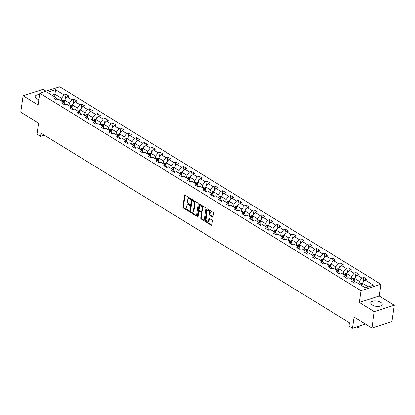 <?xml version="1.0" encoding="UTF-8"?>
<svg xmlns="http://www.w3.org/2000/svg" width="415" height="415" viewBox="0 0 415 415"><rect width="100%" height="100%" fill="white"/><g stroke="black" fill="none" stroke-linecap="round" stroke-linejoin="round"><path stroke-width="0.62" d="M190.615 199.039A0.508 0.332 -107.8 0 0 190.335 198.38L185.095 195.159A0.731 0.472 -107.8 0 0 184.509 195.496L182.844 207.049A0.731 0.472 -107.8 0 0 183.248 207.993L188.488 211.214A0.508 0.332 -107.8 0 0 188.612 210.317L187.938 209.902A2.334 1.51 -107.8 0 1 186.657 206.878L186.792 205.913A2.334 1.51 -107.8 0 1 187.658 204.657A2.334 1.51 -107.8 0 1 188.669 204.828L189.344 205.249A0.508 0.332 -107.8 0 0 189.473 204.346L188.799 203.931A2.334 1.51 -107.8 0 1 187.513 200.907L187.653 199.947A2.334 1.51 -107.8 0 1 188.519 198.692A2.334 1.51 -107.8 0 1 189.525 198.863L190.205 199.278A0.508 0.332 -107.8 0 0 190.615 199.039M380.685 302.312A5.8 2.661 8.2 0 0 374.548 300.917A5.8 2.661 8.2 0 0 370.735 302.836A5.8 2.661 8.2 0 0 372.26 305.015A5.8 2.661 8.2 0 0 378.402 306.41A5.8 2.661 8.2 0 0 382.215 304.491A5.8 2.661 8.2 0 0 380.685 302.312M39.57 94.641A5.8 2.661 8.2 0 0 35.14 96.576A5.8 2.661 8.2 0 0 36.67 98.754A5.8 2.661 8.2 0 0 38.844 99.683M212.48 216.915A0.731 0.472 -107.8 0 0 213.061 216.573L213.528 213.336A0.731 0.472 -107.8 0 0 213.128 212.392L207.313 208.812A0.731 0.472 -107.8 0 0 206.727 209.15L205.062 220.702A0.731 0.472 -107.8 0 0 205.461 221.646L211.282 225.226A0.731 0.472 -107.8 0 0 211.868 224.889L212.428 220.972A0.731 0.472 -107.8 0 0 212.029 220.028L209.539 218.498A0.731 0.472 -107.8 0 0 208.953 218.835L208.672 220.775A1.951 1.261 -107.8 0 1 207.951 221.823A1.951 1.261 -107.8 0 1 206.546 221.138A1.951 1.261 -107.8 0 1 206.037 219.156L207.132 211.551A1.951 1.261 -107.8 0 1 207.853 210.504A1.951 1.261 -107.8 0 1 209.259 211.183A1.951 1.261 -107.8 0 1 209.767 213.17L209.585 214.441A0.731 0.472 -107.8 0 0 209.985 215.385L212.48 216.915L213.02 216.739L210.53 215.209L209.985 215.385M46.055 91.238L43.082 89.412L23.105 95.824L20.75 112.169L38.585 123.131L36.982 134.242L40.499 136.405L40.971 133.137L349.435 322.725L348.963 325.993L352.48 328.156L365.413 324.006M374.273 311.655L394.25 305.248L379.279 296.045L359.302 302.452L374.273 311.655L371.918 328L354.083 317.039L352.48 328.156M359.302 302.452L360.998 290.687L39.773 93.256L59.75 86.844L380.975 284.275L360.998 290.687M23.105 95.824L38.076 105.021L39.773 93.256M198.194 203.91A0.731 0.472 -107.8 0 0 197.794 202.966L191.974 199.387A0.731 0.472 -107.8 0 0 191.388 199.724L189.722 211.276A0.731 0.472 -107.8 0 0 190.127 212.221L195.942 215.8A0.731 0.472 -107.8 0 0 196.528 215.463L198.194 203.91M199.641 204.102L205.461 207.676A0.731 0.472 -107.8 0 1 205.861 208.621L204.196 220.173A0.731 0.472 -107.8 0 1 203.609 220.51L201.119 218.98A0.731 0.472 -107.8 0 1 200.72 218.036L201.394 213.352A0.731 0.472 -107.8 0 0 200.995 212.407L199.345 211.391A0.731 0.472 -107.8 0 0 198.759 211.728L198.054 216.609A0.508 0.332 -107.8 0 1 197.364 216.184L199.055 204.439A0.731 0.472 -107.8 0 1 199.641 204.102A0.731 0.472 -107.8 0 0 199.599 204.268L199.055 204.439M394.25 305.248L391.895 321.594L371.918 328M363.846 277.412L361.875 278.045L357.056 275.078L359.027 274.445L356.008 272.593L354.042 273.226L349.217 270.264L351.189 269.631L348.175 267.779L346.203 268.412L341.379 265.444L343.35 264.812L340.336 262.96L338.365 263.592L333.541 260.63L335.512 259.998L332.498 258.146L330.527 258.778L325.708 255.811L327.674 255.178L324.66 253.326L322.688 253.959L317.869 250.997L319.841 250.364L316.827 248.512L314.855 249.14L310.031 246.178L312.002 245.545L308.988 243.693L307.017 244.326L302.193 241.359L304.164 240.731L301.15 238.874L299.179 239.507L294.354 236.545L296.326 235.912L293.312 234.06L291.34 234.693L286.521 231.726L288.492 231.093L285.473 229.241L283.507 229.874L278.683 226.912L280.654 226.279L277.64 224.427L275.669 225.06L270.845 222.092L272.816 221.46L269.802 219.608L267.831 220.241L263.006 217.278L264.978 216.646L261.964 214.794L259.992 215.427L255.168 212.459L257.139 211.826L254.125 209.974L252.154 210.607L247.335 207.645L249.306 207.012L246.292 205.16L244.321 205.788L239.497 202.826L241.468 202.193L238.454 200.341L236.483 200.974L231.658 198.007L233.629 197.379L230.616 195.522L228.644 196.155L223.82 193.193L225.791 192.56L222.777 190.708L220.806 191.341L215.987 188.374L217.953 187.741L214.939 185.889L212.968 186.522L208.148 183.56L210.12 182.927L207.106 181.075L205.135 181.708L200.31 178.741L202.281 178.108L199.267 176.256L197.296 176.889L192.472 173.927L194.443 173.294L191.429 171.442L189.458 172.075L184.634 169.107L186.605 168.474L183.591 166.623L181.62 167.255L176.8 164.293L178.772 163.66L175.758 161.809L173.786 162.436L168.962 159.474L170.933 158.841L167.919 156.989L165.948 157.622L161.124 154.655L163.095 154.027L160.081 152.17L158.11 152.803L153.285 149.841L155.257 149.208L152.243 147.356L150.272 147.989L145.452 145.022L147.418 144.389L144.404 142.537L142.433 143.17L137.614 140.208L139.585 139.575L136.571 137.723L134.6 138.356L129.776 135.389L131.747 134.756L128.733 132.904L126.762 133.537L121.937 130.575L123.909 129.942L120.895 128.09L118.923 128.723L114.099 125.755L116.07 125.123L113.056 123.271L111.085 123.903L106.266 120.941L108.237 120.309L105.218 118.457L103.252 119.084L98.428 116.122L100.399 115.489L97.385 113.637L95.414 114.27L90.589 111.303L92.561 110.675L89.547 108.818L87.575 109.451L82.751 106.489L84.722 105.856L81.708 104.004L79.737 104.637L74.918 101.67L76.884 101.037L73.87 99.185L71.899 99.818L67.08 96.856L69.051 96.223L66.037 94.371L64.066 95.004L55.522 89.754L47.315 92.384L55.854 97.634L53.888 98.267L56.902 100.119L58.873 99.486L63.692 102.453L61.721 103.086L64.735 104.938L66.706 104.305L71.53 107.267L69.559 107.9L72.573 109.752L74.544 109.119L79.369 112.086L77.397 112.719L80.411 114.571L82.383 113.938L87.207 116.9L85.236 117.533L88.25 119.385L90.221 118.752L95.04 121.719L93.069 122.352L96.088 124.204L98.054 123.571L102.879 126.534L100.907 127.166L103.921 129.018L105.892 128.391L110.717 131.353L108.746 131.986L111.76 133.838L113.731 133.205L118.555 136.172L116.584 136.8L119.598 138.657L121.569 138.024L126.393 140.986L124.422 141.619L127.436 143.471L129.407 142.838L134.227 145.805L132.255 146.438L135.269 148.29L137.241 147.657L142.065 150.619L140.094 151.252L143.108 153.104L145.079 152.471L149.903 155.438L147.932 156.071L150.946 157.923L152.917 157.29L157.742 160.252L155.77 160.885L158.784 162.737L160.755 162.104L165.575 165.071L163.609 165.704L166.623 167.556L168.594 166.923L173.413 169.885L171.442 170.518L174.456 172.37L176.427 171.743L181.251 174.705L179.28 175.338L182.294 177.189L184.265 176.557L189.09 179.524L187.118 180.151L190.132 182.009L192.104 181.376L196.928 184.338L194.957 184.971L197.971 186.823L199.942 186.19L204.761 189.157L202.79 189.79L205.804 191.642L207.775 191.009L212.599 193.971L210.628 194.604L213.642 196.456L215.613 195.823L220.438 198.79L218.466 199.423L221.48 201.275L223.452 200.642L228.276 203.604L226.305 204.237L229.319 206.089L231.29 205.456L236.109 208.423L234.143 209.056L237.157 210.908L239.128 210.275L243.947 213.237L241.976 213.87L244.99 215.722L246.961 215.095L251.786 218.057L249.814 218.689L252.828 220.541L254.8 219.909L259.624 222.876L257.653 223.503L260.667 225.361L262.638 224.728L267.462 227.69L265.491 228.323L268.505 230.175L270.476 229.542L275.295 232.509L273.324 233.142L276.343 234.994L278.309 234.361L283.134 237.323L281.163 237.956L284.176 239.808L286.148 239.175L290.972 242.142L289.001 242.775L292.015 244.627L293.986 243.994L298.81 246.956L296.839 247.589L299.853 249.441L301.824 248.808L306.644 251.775L304.677 252.408L307.691 254.26L309.663 253.627L314.482 256.589L312.511 257.222L315.525 259.074L317.496 258.446L322.32 261.409L320.349 262.041L323.363 263.893L325.334 263.26L330.158 266.228L328.187 266.855L331.201 268.713L333.172 268.08L337.997 271.042L336.026 271.675L339.039 273.526L341.011 272.894L345.83 275.861L343.859 276.494L346.878 278.346L348.844 277.713L353.668 280.675L351.697 281.308L354.711 283.16L356.682 282.527L365.226 287.777L373.433 285.147L364.889 279.897L366.86 279.264L363.846 277.412L363.167 282.148M354.12 281.157L354.519 278.387L359.338 281.349L358.97 283.933M355.401 282.942L353.668 280.675M359.338 281.349L361.875 278.045M354.519 278.387L357.056 275.078M346.281 276.343L346.681 273.568L351.505 276.535L351.132 279.113M347.568 278.123L345.83 275.861M351.505 276.535L354.042 273.226M346.681 273.568L349.217 270.264M338.443 271.524L338.842 268.754L343.667 271.716L343.293 274.299M339.729 273.303L337.997 271.042M343.667 271.716L346.203 268.412M338.842 268.754L341.379 265.444M330.605 266.71L331.004 263.935L335.828 266.902L335.455 269.48M331.891 268.489L330.158 266.228M335.828 266.902L338.365 263.592M331.004 263.935L333.541 260.63M322.766 261.891L323.171 259.121L327.99 262.083L327.622 264.666M324.053 263.67L322.32 261.409M327.99 262.083L330.527 258.778M323.171 259.121L325.708 255.811M314.933 257.077L315.333 254.302L320.152 257.269L319.783 259.847M316.22 258.856L314.482 256.589M320.152 257.269L322.688 253.959M315.333 254.302L317.869 250.997M307.095 252.258L307.494 249.488L312.319 252.45L311.945 255.033M308.381 254.037L306.644 251.775M312.319 252.45L314.855 249.14M307.494 249.488L310.031 246.178M299.257 247.444L299.656 244.668L304.48 247.636L304.107 250.214M300.543 249.223L298.81 246.956M304.48 247.636L307.017 244.326M299.656 244.668L302.193 241.359M291.418 242.625L291.818 239.854L296.642 242.817L296.269 245.4M292.705 244.404L290.972 242.142M296.642 242.817L299.179 239.507M291.818 239.854L294.354 236.545M283.585 237.805L283.985 235.035L288.804 237.997L288.435 240.581M284.866 239.59L283.134 237.323M288.804 237.997L291.34 234.693M283.985 235.035L286.521 231.726M275.747 232.991L276.146 230.216L280.971 233.183L280.597 235.762M277.033 234.771L275.295 232.509M280.971 233.183L283.507 229.874M276.146 230.216L278.683 226.912M267.908 228.172L268.308 225.402L273.132 228.364L272.759 230.948M269.195 229.952L267.462 227.69M273.132 228.364L275.669 225.06M268.308 225.402L270.845 222.092M260.07 223.358L260.47 220.583L265.294 223.55L264.92 226.128M261.357 225.138L259.624 222.876M265.294 223.55L267.831 220.241M260.47 220.583L263.006 217.278M252.232 218.539L252.631 215.769L257.456 218.731L257.082 221.314M253.518 220.318L251.786 218.057M257.456 218.731L259.992 215.427M252.631 215.769L255.168 212.459M244.399 213.725L244.798 210.95L249.617 213.917L249.249 216.495M245.68 215.504L243.947 213.237M249.617 213.917L252.154 210.607M244.798 210.95L247.335 207.645M236.56 208.906L236.96 206.136L241.784 209.098L241.411 211.681M237.847 210.685L236.109 208.423M241.784 209.098L244.321 205.788M236.96 206.136L239.497 202.826M228.722 204.092L229.122 201.317L233.946 204.284L233.572 206.862M230.009 205.871L228.276 203.604M233.946 204.284L236.483 200.974M229.122 201.317L231.658 198.007M220.884 199.273L221.283 196.503L226.108 199.465L225.734 202.048M222.17 201.052L220.438 198.79M226.108 199.465L228.644 196.155M221.283 196.503L223.82 193.193M213.051 194.453L213.45 191.683L218.269 194.645L217.901 197.229M214.332 196.238L212.599 193.971M218.269 194.645L220.806 191.341M213.45 191.683L215.987 188.374M205.212 189.639L205.612 186.864L210.431 189.831L210.063 192.41M206.499 191.419L204.761 189.157M210.431 189.831L212.968 186.522M205.612 186.864L208.148 183.56M197.374 184.82L197.773 182.05L202.598 185.012L202.224 187.596M198.661 186.6L196.928 184.338M202.598 185.012L205.135 181.708M197.773 182.05L200.31 178.741M189.536 180.006L189.935 177.231L194.76 180.198L194.386 182.776M190.822 181.786L189.09 179.524M194.76 180.198L197.296 176.889M189.935 177.231L192.472 173.927M181.697 175.187L182.097 172.417L186.921 175.379L186.548 177.962M182.984 176.966L181.251 174.705M186.921 175.379L189.458 172.075M182.097 172.417L184.634 169.107M173.864 170.373L174.264 167.598L179.083 170.565L178.715 173.143M175.146 172.152L173.413 169.885M179.083 170.565L181.62 167.255M174.264 167.598L176.8 164.293M166.026 165.554L166.425 162.784L171.25 165.746L170.876 168.329M167.312 167.333L165.575 165.071M171.25 165.746L173.786 162.436M166.425 162.784L168.962 159.474M158.188 160.74L158.587 157.965L163.411 160.932L163.038 163.51M159.474 162.519L157.742 160.252M163.411 160.932L165.948 157.622M158.587 157.965L161.124 154.655M150.349 155.921L150.749 153.151L155.573 156.113L155.2 158.696M151.636 157.7L149.903 155.438M155.573 156.113L158.11 152.803M150.749 153.151L153.285 149.841M142.516 151.101L142.916 148.331L147.735 151.293L147.367 153.877M143.798 152.886L142.065 150.619M147.735 151.293L150.272 147.989M142.916 148.331L145.452 145.022M134.678 146.288L135.077 143.512L139.897 146.479L139.528 149.058M135.964 148.067L134.227 145.805M139.897 146.479L142.433 143.17M135.077 143.512L137.614 140.208M126.84 141.468L127.239 138.698L132.063 141.66L131.69 144.244M128.126 143.248L126.393 140.986M132.063 141.66L134.6 138.356M127.239 138.698L129.776 135.389M119.001 136.654L119.401 133.879L124.225 136.846L123.852 139.424M120.288 138.434L118.555 136.172M124.225 136.846L126.762 133.537M119.401 133.879L121.937 130.575M111.163 131.835L111.562 129.065L116.387 132.027L116.013 134.61M112.449 133.614L110.717 131.353M116.387 132.027L118.923 128.723M111.562 129.065L114.099 125.755M103.33 127.021L103.729 124.246L108.548 127.213L108.18 129.791M104.611 128.8L102.879 126.534M108.548 127.213L111.085 123.903M103.729 124.246L106.266 120.941M95.492 122.202L95.891 119.432L100.715 122.394L100.342 124.977M96.778 123.981L95.04 121.719M100.715 122.394L103.252 119.084M95.891 119.432L98.428 116.122M87.653 117.388L88.053 114.613L92.877 117.58L92.504 120.158M88.94 119.167L87.207 116.9M92.877 117.58L95.414 114.27M88.053 114.613L90.589 111.303M79.815 112.569L80.214 109.799L85.039 112.761L84.665 115.344M81.101 114.348L79.369 112.086M85.039 112.761L87.575 109.451M80.214 109.799L82.751 106.489M71.977 107.75L72.376 104.979L77.2 107.942L76.832 110.525M73.263 109.534L71.53 107.267M77.2 107.942L79.737 104.637M72.376 104.979L74.918 101.67M64.143 102.936L64.543 100.16L69.362 103.128L68.994 105.706M65.43 104.715L63.692 102.453M69.362 103.128L71.899 99.818M64.543 100.16L67.08 96.856M54.624 96.877L54.998 94.298L61.529 98.308L61.155 100.892M57.592 99.896L55.854 97.634M61.529 98.308L64.066 95.004M51.994 95.258L54.998 94.298L55.522 89.754M379.279 296.045L380.975 284.275M40.499 136.405L44.306 135.186M368.23 286.812L362.352 283.206L361.984 285.785M362.352 283.206L364.889 279.897M65.352 99.107L66.037 94.371M73.19 103.921L73.87 99.185M81.029 108.74L81.708 104.004M88.862 113.554L89.547 108.818M96.7 118.374L97.385 113.637M104.539 123.188L105.218 118.457M112.377 128.007L113.056 123.271M120.215 132.821L120.895 128.09M128.048 137.64L128.733 132.904M135.887 142.459L136.571 137.723M143.725 147.273L144.404 142.537M151.563 152.092L152.243 147.356M159.396 156.906L160.081 152.17M167.235 161.726L167.919 156.989M175.073 166.54L175.758 161.809M182.911 171.359L183.591 166.623M190.75 176.173L191.429 171.442M198.583 180.992L199.267 176.256M206.421 185.811L207.106 181.075M214.259 190.625L214.939 185.889M222.098 195.444L222.777 190.708M229.931 200.258L230.616 195.522M237.769 205.077L238.454 200.341M245.607 209.891L246.292 205.16M253.446 214.711L254.125 209.974M261.284 219.525L261.964 214.794M269.117 224.344L269.802 219.608M276.955 229.163L277.64 224.427M284.794 233.977L285.473 229.241M292.632 238.796L293.312 234.06M300.465 243.61L301.15 238.874M308.304 248.429L308.988 243.693M316.142 253.243L316.827 248.512M323.98 258.063L324.66 253.326M331.818 262.877L332.498 258.146M339.652 267.696L340.336 262.96M347.49 272.515L348.175 267.779M355.328 277.329L356.008 272.593M190.62 199.024L190.07 198.686A2.334 1.51 -107.8 0 0 189.058 198.52L188.519 198.692M187.658 204.657L188.197 204.486A2.334 1.51 -107.8 0 1 189.209 204.657L189.759 204.994M185.095 195.159A0.731 0.472 -107.8 0 0 185.049 195.325L183.383 206.878A0.731 0.472 -107.8 0 0 183.788 207.822L188.898 210.965M191.974 199.387A0.731 0.472 -107.8 0 0 191.927 199.553L190.262 211.105A0.731 0.472 -107.8 0 0 190.667 212.049L196.482 215.624A0.731 0.472 -107.8 0 0 196.487 215.629L195.942 215.8M192.389 200.621A0.508 0.332 -107.8 0 0 191.979 200.855L190.516 210.996A0.508 0.332 -107.8 0 0 190.796 211.655L191.512 212.096A2.334 1.51 -107.8 0 0 192.524 212.267A2.334 1.51 -107.8 0 0 193.385 211.012L194.386 204.081A2.334 1.51 -107.8 0 0 193.105 201.057L192.389 200.621L192.928 200.445A0.508 0.332 -107.8 0 0 192.55 200.57M192.524 212.267L193.063 212.096A2.334 1.51 -107.8 0 0 193.924 210.841L193.385 211.012M192.928 200.445L193.644 200.886A2.334 1.51 -107.8 0 1 194.925 203.91L193.924 210.841M203.609 220.51L204.154 220.339L201.664 218.809L201.119 218.98M199.029 211.339L199.568 211.168A0.731 0.472 -107.8 0 1 199.885 211.219L201.534 212.236A0.731 0.472 -107.8 0 1 201.934 213.18L201.259 217.865A0.731 0.472 -107.8 0 0 201.664 218.809M199.599 204.268L197.903 216.013A0.508 0.332 -107.8 0 0 198.064 216.563M202.095 208.491A1.951 1.261 -107.8 0 0 201.586 206.504A1.951 1.261 -107.8 0 0 200.18 205.819A1.951 1.261 -107.8 0 0 199.459 206.867L199.07 209.549A0.731 0.472 -107.8 0 0 199.475 210.493L201.125 211.51A0.731 0.472 -107.8 0 0 201.711 211.168L202.095 208.491L202.634 208.314A1.951 1.261 -107.8 0 0 202.126 206.333A1.951 1.261 -107.8 0 0 200.72 205.648L200.18 205.819M201.441 211.562L201.981 211.391A0.731 0.472 -107.8 0 0 202.25 210.996L201.711 211.168M202.634 208.314L202.25 210.996M207.853 210.504L208.392 210.327A1.951 1.261 -107.8 0 1 209.798 211.012A1.951 1.261 -107.8 0 1 210.312 212.999L210.125 214.265A0.731 0.472 -107.8 0 0 210.53 215.209M207.951 221.823L208.491 221.651A1.951 1.261 -107.8 0 0 209.212 220.604L208.672 220.775M209.539 218.498A0.731 0.472 -107.8 0 0 209.492 218.663L209.212 220.604M207.308 208.812A0.731 0.472 -107.8 0 0 207.267 208.978L205.601 220.531A0.731 0.472 -107.8 0 0 206.001 221.475L211.821 225.049A0.731 0.472 -107.8 0 0 211.821 225.055L211.282 225.226M64.538 100.197L63.122 100.228A1.971 1.198 121.6 0 0 61.871 101.333M63.428 102.287A1.971 1.198 -58.4 0 1 64.263 101.395L63.661 101.027A1.971 1.198 121.6 0 0 62.826 101.919M63.329 102.225A1.001 0.612 -58.4 0 1 63.521 101.966L63.661 101.027M59.895 144.768L59.148 144.311M72.376 105.011L70.96 105.047A1.971 1.198 121.6 0 0 69.71 106.147M71.266 107.106A1.971 1.198 -58.4 0 1 72.101 106.214L71.494 105.846A1.971 1.198 121.6 0 0 70.664 106.733M71.162 107.044A1.001 0.612 -58.4 0 1 71.359 106.785L71.494 105.846M67.733 149.582L66.986 149.125M80.209 109.83L78.793 109.861A1.971 1.198 121.6 0 0 77.548 110.966M79.104 111.92A1.971 1.198 -58.4 0 1 79.934 111.028L79.332 110.66A1.971 1.198 121.6 0 0 78.502 111.552M79 111.858A1.001 0.612 -58.4 0 1 79.198 111.599L79.332 110.66M75.566 154.401L74.825 153.944M88.047 114.644L86.631 114.68A1.971 1.198 121.6 0 0 85.381 115.78M86.943 116.74A1.971 1.198 -58.4 0 1 87.773 115.847L87.171 115.479A1.971 1.198 121.6 0 0 86.336 116.371M86.839 116.677A1.001 0.612 -58.4 0 1 87.036 116.418L87.171 115.479M83.405 159.22L82.658 158.758M95.886 119.463L94.47 119.499A1.971 1.198 121.6 0 0 93.219 120.599M94.776 121.554A1.971 1.198 -58.4 0 1 95.611 120.666L95.009 120.293A1.971 1.198 121.6 0 0 94.174 121.185M94.677 121.491A1.001 0.612 -58.4 0 1 94.869 121.237L95.009 120.293M91.243 164.034L90.496 163.577M103.724 124.282L102.308 124.313A1.971 1.198 121.6 0 0 101.058 125.418M102.614 126.373A1.971 1.198 -58.4 0 1 103.449 125.48L102.842 125.112A1.971 1.198 121.6 0 0 102.012 126.004M102.515 126.31A1.001 0.612 -58.4 0 1 102.707 126.051L102.842 125.112M99.081 168.853L98.334 168.391M111.557 129.096L110.141 129.132A1.971 1.198 121.6 0 0 108.896 130.232M110.452 131.192A1.971 1.198 -58.4 0 1 111.282 130.3L110.681 129.926A1.971 1.198 121.6 0 0 109.851 130.818M110.349 131.13A1.001 0.612 -58.4 0 1 110.546 130.87L110.681 129.926M106.92 173.667L106.173 173.211M119.396 133.915L117.979 133.946A1.971 1.198 121.6 0 0 116.729 135.051M118.291 136.006A1.971 1.198 -58.4 0 1 119.121 135.114L118.519 134.745A1.971 1.198 121.6 0 0 117.684 135.638M118.187 135.944A1.001 0.612 -58.4 0 1 118.384 135.684L118.519 134.745M114.753 178.486L114.011 178.025M127.234 138.729L125.818 138.766A1.971 1.198 121.6 0 0 124.567 139.865M126.124 140.825A1.971 1.198 -58.4 0 1 126.959 139.933L126.357 139.559A1.971 1.198 121.6 0 0 125.522 140.452M126.025 140.763A1.001 0.612 -58.4 0 1 126.222 140.503L126.357 139.559M122.591 183.3L121.844 182.844M135.072 143.549L133.656 143.58A1.971 1.198 121.6 0 0 132.406 144.685M133.962 145.639A1.971 1.198 -58.4 0 1 134.797 144.747L134.195 144.379A1.971 1.198 121.6 0 0 133.36 145.271M133.863 145.577A1.001 0.612 -58.4 0 1 134.055 145.317L134.195 144.379M130.429 188.12L129.682 187.663M142.91 148.363L141.494 148.399A1.971 1.198 121.6 0 0 140.244 149.499M141.8 150.458A1.971 1.198 -58.4 0 1 142.636 149.566L142.029 149.198A1.971 1.198 121.6 0 0 141.199 150.085M141.697 150.396A1.001 0.612 -58.4 0 1 141.894 150.137L142.029 149.198M138.268 192.934L137.521 192.477M150.744 153.182L149.327 153.213A1.971 1.198 121.6 0 0 148.082 154.318M149.639 155.272A1.971 1.198 -58.4 0 1 150.469 154.38L149.867 154.012A1.971 1.198 121.6 0 0 149.037 154.904M149.535 155.21A1.001 0.612 -58.4 0 1 149.732 154.951L149.867 154.012M146.101 197.753L145.359 197.296M158.582 157.996L157.166 158.032A1.971 1.198 121.6 0 0 155.916 159.132M157.477 160.091A1.971 1.198 -58.4 0 1 158.307 159.199L157.705 158.831A1.971 1.198 121.6 0 0 156.87 159.723M157.373 160.029A1.001 0.612 -58.4 0 1 157.57 159.77L157.705 158.831M153.939 202.572L153.197 202.11M166.42 162.815L165.004 162.851A1.971 1.198 121.6 0 0 163.754 163.951M165.31 164.905A1.971 1.198 -58.4 0 1 166.145 164.018L165.544 163.645A1.971 1.198 121.6 0 0 164.708 164.537M165.212 164.843A1.001 0.612 -58.4 0 1 165.409 164.589L165.544 163.645M161.777 207.386L161.03 206.929M174.259 167.634L172.842 167.665A1.971 1.198 121.6 0 0 171.592 168.77M173.148 169.725A1.971 1.198 -58.4 0 1 173.984 168.832L173.377 168.464A1.971 1.198 121.6 0 0 172.547 169.356M173.05 169.662A1.001 0.612 -58.4 0 1 173.242 169.403L173.377 168.464M169.616 212.205L168.869 211.743M182.097 172.448L180.681 172.484A1.971 1.198 121.6 0 0 179.43 173.584M180.987 174.544A1.971 1.198 -58.4 0 1 181.817 173.652L181.215 173.278A1.971 1.198 121.6 0 0 180.385 174.17M180.883 174.482A1.001 0.612 -58.4 0 1 181.08 174.222L181.215 173.278M177.454 217.019L176.707 216.563M189.93 177.267L188.514 177.298A1.971 1.198 121.6 0 0 187.264 178.403M188.825 179.358A1.971 1.198 -58.4 0 1 189.655 178.466L189.053 178.097A1.971 1.198 121.6 0 0 188.218 178.99M188.721 179.296A1.001 0.612 -58.4 0 1 188.918 179.036L189.053 178.097M185.287 221.838L184.545 221.377M197.768 182.081L196.352 182.118A1.971 1.198 121.6 0 0 195.102 183.217M196.658 184.177A1.971 1.198 -58.4 0 1 197.493 183.285L196.892 182.911A1.971 1.198 121.6 0 0 196.056 183.804M196.56 184.115A1.001 0.612 -58.4 0 1 196.757 183.855L196.892 182.911M193.125 226.652L192.378 226.196M205.607 186.9L204.19 186.932A1.971 1.198 121.6 0 0 202.94 188.037M204.496 188.991A1.971 1.198 -58.4 0 1 205.332 188.099L204.73 187.73A1.971 1.198 121.6 0 0 203.895 188.623M204.398 188.929A1.001 0.612 -58.4 0 1 204.59 188.669L204.73 187.73M200.964 231.471L200.217 231.015M213.445 191.714L212.029 191.751A1.971 1.198 121.6 0 0 210.779 192.851M212.335 193.81A1.971 1.198 -58.4 0 1 213.17 192.918L212.563 192.55A1.971 1.198 121.6 0 0 211.733 193.437M212.236 193.748A1.001 0.612 -58.4 0 1 212.428 193.489L212.563 192.55M208.802 236.285L208.055 235.829M221.278 196.534L219.862 196.565A1.971 1.198 121.6 0 0 218.617 197.67M220.173 198.624A1.971 1.198 -58.4 0 1 221.003 197.732L220.401 197.364A1.971 1.198 121.6 0 0 219.571 198.256M220.069 198.562A1.001 0.612 -58.4 0 1 220.266 198.303L220.401 197.364M216.635 241.105L215.893 240.648M229.116 201.348L227.7 201.384A1.971 1.198 121.6 0 0 226.45 202.484M228.011 203.443A1.971 1.198 -58.4 0 1 228.841 202.551L228.24 202.183A1.971 1.198 121.6 0 0 227.404 203.075M227.908 203.381A1.001 0.612 -58.4 0 1 228.105 203.122L228.24 202.183M224.474 245.924L223.732 245.462M236.955 206.167L235.538 206.203A1.971 1.198 121.6 0 0 234.288 207.303M235.845 208.257A1.971 1.198 -58.4 0 1 236.68 207.37L236.078 206.997A1.971 1.198 121.6 0 0 235.243 207.889M235.746 208.195A1.001 0.612 -58.4 0 1 235.943 207.941L236.078 206.997M232.312 250.738L231.565 250.281M244.793 210.986L243.377 211.017A1.971 1.198 121.6 0 0 242.127 212.122M243.683 213.077A1.971 1.198 -58.4 0 1 244.518 212.184L243.911 211.816A1.971 1.198 121.6 0 0 243.081 212.708M243.584 213.014A1.001 0.612 -58.4 0 1 243.776 212.755L243.911 211.816M240.15 255.557L239.403 255.095M252.631 215.8L251.215 215.836A1.971 1.198 121.6 0 0 249.965 216.936M251.521 217.896A1.971 1.198 -58.4 0 1 252.351 217.004L251.749 216.63A1.971 1.198 121.6 0 0 250.919 217.522M251.417 217.834A1.001 0.612 -58.4 0 1 251.615 217.574L251.749 216.63M247.988 260.371L247.241 259.915M260.464 220.619L259.048 220.65A1.971 1.198 121.6 0 0 257.803 221.755M259.359 222.71A1.971 1.198 -58.4 0 1 260.189 221.818L259.588 221.449A1.971 1.198 121.6 0 0 258.758 222.341M259.256 222.648A1.001 0.612 -58.4 0 1 259.453 222.388L259.588 221.449M255.822 265.19L255.08 264.728M268.303 225.433L266.887 225.47A1.971 1.198 121.6 0 0 265.636 226.569M267.198 227.529A1.971 1.198 -58.4 0 1 268.028 226.637L267.426 226.263A1.971 1.198 121.6 0 0 266.591 227.155M267.094 227.467A1.001 0.612 -58.4 0 1 267.291 227.207L267.426 226.263M263.66 270.004L262.913 269.548M276.141 230.252L274.725 230.284A1.971 1.198 121.6 0 0 273.475 231.388M275.031 232.343A1.971 1.198 -58.4 0 1 275.866 231.451L275.264 231.082A1.971 1.198 121.6 0 0 274.429 231.975M274.932 232.281A1.001 0.612 -58.4 0 1 275.124 232.021L275.264 231.082M271.498 274.823L270.751 274.367M283.979 235.066L282.563 235.103A1.971 1.198 121.6 0 0 281.313 236.202M282.869 237.162A1.971 1.198 -58.4 0 1 283.704 236.27L283.097 235.902A1.971 1.198 121.6 0 0 282.267 236.789M282.771 237.1A1.001 0.612 -58.4 0 1 282.963 236.841L283.097 235.902M279.337 279.637L278.589 279.181M291.812 239.886L290.396 239.917A1.971 1.198 121.6 0 0 289.151 241.022M290.708 241.976A1.971 1.198 -58.4 0 1 291.538 241.084L290.936 240.716A1.971 1.198 121.6 0 0 290.106 241.608M290.604 241.914A1.001 0.612 -58.4 0 1 290.801 241.655L290.936 240.716M287.175 284.457L286.428 284M299.651 244.7L298.235 244.736A1.971 1.198 121.6 0 0 296.984 245.836M298.546 246.795A1.971 1.198 -58.4 0 1 299.376 245.903L298.774 245.535A1.971 1.198 121.6 0 0 297.939 246.427M298.442 246.733A1.001 0.612 -58.4 0 1 298.639 246.474L298.774 245.535M295.008 289.276L294.266 288.814M307.489 249.519L306.073 249.555A1.971 1.198 121.6 0 0 304.823 250.655M306.379 251.609A1.971 1.198 -58.4 0 1 307.214 250.722L306.612 250.349A1.971 1.198 121.6 0 0 305.777 251.241M306.28 251.547A1.001 0.612 -58.4 0 1 306.478 251.293L306.612 250.349M302.846 294.09L302.099 293.633M315.327 254.338L313.911 254.369A1.971 1.198 121.6 0 0 312.661 255.474M314.217 256.429A1.971 1.198 -58.4 0 1 315.052 255.536L314.451 255.168A1.971 1.198 121.6 0 0 313.615 256.06M314.119 256.366A1.001 0.612 -58.4 0 1 314.311 256.107L314.451 255.168M310.685 298.909L309.938 298.447M323.166 259.152L321.75 259.188A1.971 1.198 121.6 0 0 320.499 260.288M322.056 261.248A1.971 1.198 -58.4 0 1 322.891 260.355L322.284 259.982A1.971 1.198 121.6 0 0 321.454 260.874M321.952 261.185A1.001 0.612 -58.4 0 1 322.149 260.926L322.284 259.982M318.523 303.723L317.776 303.266M330.999 263.971L329.583 264.002A1.971 1.198 121.6 0 0 328.338 265.107M329.894 266.062A1.971 1.198 -58.4 0 1 330.724 265.169L330.122 264.801A1.971 1.198 121.6 0 0 329.292 265.693M329.79 265.999A1.001 0.612 -58.4 0 1 329.987 265.74L330.122 264.801M326.356 308.542L325.614 308.08M338.837 268.785L337.421 268.821A1.971 1.198 121.6 0 0 336.171 269.921M337.732 270.881A1.971 1.198 -58.4 0 1 338.562 269.989L337.96 269.615A1.971 1.198 121.6 0 0 337.125 270.507M337.628 270.819A1.001 0.612 -58.4 0 1 337.826 270.559L337.96 269.615M334.194 313.356L333.447 312.9M346.675 273.604L345.259 273.635A1.971 1.198 121.6 0 0 344.009 274.74M345.565 275.695A1.971 1.198 -58.4 0 1 346.401 274.803L345.799 274.434A1.971 1.198 121.6 0 0 344.964 275.327M345.467 275.633A1.001 0.612 -58.4 0 1 345.664 275.373L345.799 274.434M342.033 318.175L341.286 317.719M354.514 278.418L353.098 278.455A1.971 1.198 121.6 0 0 351.847 279.554M353.404 280.514A1.971 1.198 -58.4 0 1 354.239 279.622L353.632 279.254A1.971 1.198 121.6 0 0 352.802 280.141M353.305 280.452A1.001 0.612 -58.4 0 1 353.497 280.192L353.632 279.254M349.42 322.823L349.124 322.533M362.352 283.238L360.931 283.269A1.971 1.198 121.6 0 0 359.686 284.374M356.755 326.781L357.689 327.357L359.037 326.921L359.167 326.008M361.242 285.328A1.971 1.198 -58.4 0 1 362.072 284.436L361.47 284.068A1.971 1.198 121.6 0 0 360.64 284.96M361.138 285.266A1.001 0.612 -58.4 0 1 361.335 285.006L361.47 284.068M359.037 326.921L357.595 327.845L357.818 326.439M357.595 327.845L356.604 326.833M190.07 198.686L189.525 198.863M189.722 205.124L189.344 205.249M189.209 204.657L188.669 204.828M188.867 211.095L188.488 211.214M183.788 207.822L183.248 207.993M183.383 206.878L182.844 207.049M185.049 195.325L184.509 195.496M190.584 199.159L190.205 199.278M190.667 212.049L190.127 212.221M190.262 211.105L189.722 211.276M191.927 199.553L191.388 199.724M194.925 203.91L194.386 204.081M193.644 200.886L193.105 201.057M201.259 217.865L200.72 218.036M201.934 213.18L201.394 213.352M201.534 212.236L200.995 212.407M199.885 211.219L199.345 211.391M197.903 216.013L197.364 216.184M210.125 214.265L209.585 214.441M210.312 212.999L209.767 213.17M209.492 218.663L208.953 218.835M206.001 221.475L205.461 221.646M205.601 220.531L205.062 220.702M207.267 208.978L206.727 209.15M64.418 101.001L63.158 100.228M64.159 102.811L63.853 102.624M72.257 105.82L70.996 105.047M71.997 107.63L71.691 107.444M80.095 110.634L78.834 109.861M79.836 112.444L79.53 112.258M87.933 115.453L86.673 114.68M87.669 117.263L87.368 117.077M95.772 120.272L94.511 119.494M95.507 122.083L95.206 121.896M103.605 125.086L102.344 124.313M103.345 126.897L103.039 126.71M111.443 129.905L110.183 129.127M111.184 131.716L110.878 131.529M119.281 134.719L118.021 133.946M119.022 136.53L118.716 136.343M127.12 139.539L125.859 138.76M126.855 141.349L126.554 141.162M134.953 144.353L133.692 143.58M134.693 146.163L134.393 145.976M142.791 149.172L141.531 148.399M142.532 150.982L142.226 150.795M150.629 153.986L149.369 153.213M150.37 155.796L150.064 155.609M158.468 158.805L157.207 158.032M158.203 160.615L157.902 160.429M166.306 163.624L165.046 162.846M166.042 165.435L165.741 165.248M174.139 168.438L172.879 167.665M173.88 170.249L173.574 170.062M181.978 173.257L180.717 172.479M181.718 175.068L181.412 174.881M189.816 178.071L188.555 177.298M189.556 179.882L189.25 179.695M197.654 182.891L196.394 182.112M197.39 184.701L197.089 184.514M205.487 187.704L204.232 186.932M205.228 189.515L204.927 189.328M213.326 192.524L212.065 191.751M213.066 194.334L212.76 194.147M221.164 197.338L219.903 196.565M220.905 199.148L220.598 198.961M229.002 202.157L227.742 201.384M228.743 203.967L228.437 203.781M236.841 206.976L235.58 206.198M236.576 208.787L236.275 208.6M244.674 211.79L243.413 211.017M244.414 213.601L244.108 213.414M252.512 216.609L251.251 215.831M252.253 218.42L251.947 218.233M260.35 221.423L259.09 220.65M260.091 223.234L259.785 223.047M268.189 226.242L266.928 225.464M267.924 228.053L267.623 227.866M276.022 231.056L274.766 230.284M275.762 232.867L275.461 232.68M283.86 235.876L282.599 235.103M283.601 237.686L283.295 237.499M291.698 240.69L290.438 239.917M291.439 242.5L291.133 242.313M299.537 245.509L298.276 244.736M299.277 247.319L298.971 247.133M307.375 250.328L306.114 249.55M307.11 252.138L306.81 251.952M315.208 255.142L313.948 254.369M314.949 256.952L314.643 256.766M323.046 259.961L321.786 259.183M322.787 261.772L322.481 261.585M330.885 264.775L329.624 264.002M330.625 266.586L330.319 266.399M338.723 269.594L337.462 268.816M338.458 271.405L338.158 271.218M346.561 274.408L345.301 273.635M346.297 276.219L345.996 276.032M354.394 279.228L353.134 278.455M354.135 281.038L353.829 280.851M362.233 284.042L360.972 283.269M192.705 200.409L192.166 200.58"/></g></svg>
